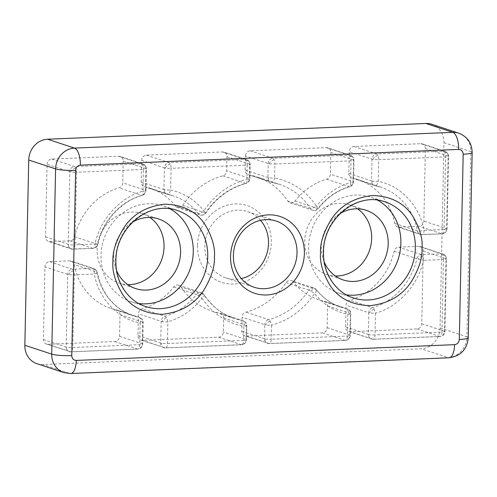 <?xml version="1.0" encoding="UTF-8"?>
<svg xmlns="http://www.w3.org/2000/svg" width="497" height="497" viewBox="0 0 497 497"><rect width="100%" height="100%" fill="white"/><g stroke="black" fill="none" stroke-linecap="round" stroke-linejoin="round"><path stroke-width="0.37" stroke-dasharray="2.48 1.86" d="M327.598 305.953L350.335 313.464L349.882 335.183A5.057 0.702 -178.8 0 1 350.323 335.481A5.057 0.702 -178.8 0 1 347.335 336.053L271.213 339.227A5.057 2.063 87.6 0 1 269.355 343.595A5.057 2.063 87.6 0 1 269.039 343.551A5.057 4.566 -71.7 0 1 267.56 343.346A5.057 4.566 -71.7 0 1 264.858 340.681A5.057 4.566 -71.7 0 1 264.528 338.737A5.057 0.702 1.2 0 0 265.392 338.935A5.057 0.702 1.2 0 0 271.213 339.227L271.505 325.193A5.057 0.702 -178.8 0 1 265.684 324.901A5.057 0.702 -178.8 0 1 264.826 324.703A5.057 4.566 -71.7 0 1 268.616 319.639A5.057 1.876 75.3 0 1 270.101 321.155A5.057 1.876 75.3 0 1 271.505 325.193C289.204 320.285 303.561 309.73 314.576 293.534A5.057 0.627 -146.5 0 0 310.681 290.993A5.057 0.627 -146.5 0 0 308.817 290.099A5.057 4.566 -71.7 0 1 314.098 288.049L314.098 288.049A5.057 4.566 -71.7 0 1 316.098 289.471L293.36 281.961A5.057 4.566 108.3 0 0 291.36 280.538A5.057 4.566 108.3 0 0 286.079 282.582A70.791 63.896 -71.7 0 1 245.878 312.128A5.057 4.566 108.3 0 0 242.089 317.192L241.79 331.226A5.057 4.566 108.3 0 0 244.822 335.835A5.057 4.566 108.3 0 0 246.301 336.04L322.429 332.866A5.057 4.566 108.3 0 0 327.144 327.672L327.598 305.953A5.057 4.566 108.3 0 0 324.572 301.344A5.057 4.566 108.3 0 0 324.112 301.219A63.206 57.049 -71.7 0 1 318.378 299.685A63.206 57.049 -71.7 0 1 293.36 281.961M327.144 327.672L349.882 335.183A5.057 4.566 -71.7 0 1 345.166 340.377A5.057 2.063 -92.4 0 0 345.477 340.426A5.057 2.063 -92.4 0 0 347.335 336.053L347.788 314.34A5.057 2.168 -78.3 0 0 347.807 309.942A5.057 2.597 141.8 0 1 348.08 309.923A5.057 2.597 -38.2 0 1 349.702 310.532A5.057 2.597 -38.2 0 1 350.012 311.52A5.057 4.566 108.3 0 1 350.335 313.464A5.057 0.702 -178.8 0 1 350.776 313.762A5.057 0.702 -178.8 0 1 347.788 314.34C334.431 311.439 323.361 304.506 314.576 293.534A5.057 1.87 -38.1 0 0 316.483 289.732A5.057 1.87 -38.1 0 0 316.483 289.726A5.057 1.87 -38.1 0 0 316.098 289.471A63.206 57.049 -71.7 0 0 341.116 307.196C331.337 303.915 323.131 298.094 316.483 289.732L316.483 289.726A5.057 2.597 -38.2 0 0 314.862 289.124A5.057 2.597 141.8 0 0 310.681 290.993M141.018 340.153L165.551 347.919L241.672 344.75C244.555 344.384 246.17 342.737 246.518 339.799L246.81 325.765C246.537 323.845 246.177 322.764 245.729 322.534A5.057 2.597 -38.2 0 0 244.114 321.932A5.057 2.597 141.8 0 0 243.766 321.957A5.057 2.162 -79.8 0 1 243.822 326.343A5.057 0.702 1.2 0 0 246.81 325.765A5.057 0.702 1.2 0 0 246.369 325.467A5.057 4.566 108.3 0 0 246.046 323.528A5.057 4.566 108.3 0 0 243.344 320.863A5.057 4.566 108.3 0 0 242.785 320.72A70.791 63.896 -71.7 0 1 234.932 318.726C222.215 314.415 211.958 306.432 204.168 294.764A5.057 1.771 -33.3 0 1 202.006 298.225C212.362 313.532 226.303 322.907 243.822 326.343L243.53 340.377A5.057 0.702 1.2 0 0 246.518 339.799A5.057 0.702 1.2 0 0 246.077 339.501A5.057 4.566 -71.7 0 1 241.356 344.701A5.057 2.063 -92.4 0 0 241.672 344.75A5.057 2.063 -92.4 0 0 243.53 340.377L167.408 343.551A5.057 2.063 87.6 0 1 165.551 347.919A5.057 2.063 87.6 0 1 165.234 347.875A5.057 4.566 -71.7 0 1 163.755 347.664A5.057 4.566 -71.7 0 1 161.053 344.999A5.057 4.566 -71.7 0 1 160.724 343.06A5.057 0.702 1.2 0 0 161.581 343.259A5.057 0.702 1.2 0 0 167.408 343.551L167.862 321.832A5.057 0.702 -178.8 0 1 162.041 321.54A5.057 0.702 -178.8 0 1 161.177 321.342A5.057 4.566 -71.7 0 1 164.874 316.309A5.057 1.851 74 0 1 166.383 317.825A5.057 1.851 74 0 1 167.862 321.832C181.368 317.813 192.749 309.948 202.006 298.225A5.057 0.795 -142.2 0 0 198.384 295.46A5.057 0.795 -142.2 0 0 196.483 294.448A5.057 4.566 -71.7 0 1 201.521 292.739L201.521 292.739A5.057 4.566 -71.7 0 1 203.751 294.472L181.014 286.962A5.057 4.566 108.3 0 0 178.79 285.228A5.057 4.566 108.3 0 0 173.751 286.937A63.206 57.049 -71.7 0 1 142.136 308.799A5.057 4.566 108.3 0 0 138.446 313.831L137.986 335.55A5.057 4.566 108.3 0 0 141.018 340.153A5.057 4.566 108.3 0 0 142.496 340.358L218.618 337.19A5.057 4.566 108.3 0 0 223.339 331.99L223.631 317.956A5.057 4.566 108.3 0 0 220.606 313.352A5.057 4.566 108.3 0 0 220.047 313.209A70.791 63.896 -71.7 0 1 212.194 311.215A70.791 63.896 -71.7 0 1 181.014 286.962M198.384 295.46A5.057 2.597 141.8 0 1 202.291 293.808A5.057 2.597 -38.2 0 1 203.913 294.417L204.168 294.764A5.057 1.771 -33.3 0 0 204.056 294.64A5.057 1.771 -33.3 0 0 203.751 294.472A70.791 63.896 -71.7 0 0 234.932 318.726L212.194 311.215M352.298 178.119L375.036 185.63A5.057 4.566 -71.7 0 1 374.576 185.505A5.057 4.566 -71.7 0 1 371.88 182.84A5.057 4.566 -71.7 0 1 371.551 180.896A5.057 0.702 1.2 0 0 372.408 181.101A5.057 0.702 1.2 0 0 378.236 181.386A5.057 2.168 101.7 0 1 375.142 185.661A5.057 2.168 101.7 0 1 375.036 185.63A63.206 57.049 -71.7 0 1 380.77 187.164A63.206 57.049 -71.7 0 1 417.461 230.931A5.057 4.566 108.3 0 0 417.697 231.77A5.057 4.566 108.3 0 0 420.4 234.435A5.057 4.566 108.3 0 0 421.878 234.64L399.141 227.129L419.157 226.297A5.057 4.566 108.3 0 0 423.873 221.097L425.395 148.504A5.057 4.566 108.3 0 0 422.363 143.894A5.057 4.566 108.3 0 0 420.884 143.689L353.988 146.472A5.057 4.566 108.3 0 0 349.267 151.672L348.813 173.385A5.057 4.566 108.3 0 0 351.845 177.994A5.057 4.566 108.3 0 0 352.298 178.119A63.206 57.049 -71.7 0 1 358.033 179.653A63.206 57.049 -71.7 0 1 394.724 223.42A5.057 4.566 108.3 0 0 397.662 226.924A5.057 4.566 108.3 0 0 399.141 227.129M394.724 223.42L417.461 230.931A5.057 1.143 -10.8 0 0 417.809 231.018A5.057 1.143 -10.8 0 0 424.053 230.316A5.057 2.063 87.6 0 1 422.195 234.683L422.195 234.683A5.057 2.063 87.6 0 1 421.878 234.64L441.889 233.807A5.057 2.063 -92.4 0 0 442.206 233.851L442.206 233.851A5.057 2.063 -92.4 0 0 444.063 229.484A5.057 0.702 1.2 0 0 447.051 228.906A5.057 0.702 1.2 0 0 446.61 228.608A5.057 4.566 -71.7 0 1 441.889 233.807L419.157 226.297M348.813 173.385L371.551 180.896L372.004 159.183A5.057 4.566 -71.7 0 1 376.726 153.983A5.057 2.063 87.6 0 1 377.956 155.418A5.057 2.063 87.6 0 1 378.689 159.674A5.057 0.702 -178.8 0 1 372.868 159.382A5.057 0.702 -178.8 0 1 372.004 159.183L349.267 151.672M353.988 146.472L376.726 153.983L443.622 151.2A5.057 2.063 87.6 0 1 444.852 152.629A5.057 2.063 87.6 0 1 445.585 156.884L444.063 229.484L424.053 230.316C420.189 206.392 400.346 185.201 378.236 181.386L378.689 159.674L445.585 156.884A5.057 0.702 -178.8 0 0 448.574 156.313C448.3 154.387 447.94 153.312 447.493 153.082A5.057 2.597 -38.2 0 1 447.803 154.07A5.057 4.566 -71.7 0 1 448.132 156.015A5.057 0.702 -178.8 0 1 448.574 156.313L447.051 228.906C446.704 231.844 445.088 233.491 442.206 233.851L420.4 234.435L397.662 226.924M443.436 259.521A5.057 2.063 -92.4 0 0 442.703 255.265A5.057 2.063 -92.4 0 0 441.473 253.83A5.057 4.566 -71.7 0 1 442.951 254.035A5.057 4.566 -71.7 0 1 445.654 256.7A5.057 4.566 -71.7 0 1 445.983 258.645A5.057 0.702 -178.8 0 1 446.424 258.943A5.057 0.702 -178.8 0 1 443.436 259.521L441.914 332.114L375.018 334.903A5.057 2.063 87.6 0 1 373.16 339.271L373.16 339.271A5.057 2.063 87.6 0 1 372.843 339.227A5.057 4.566 -71.7 0 1 371.365 339.022A5.057 4.566 -71.7 0 1 368.662 336.357A5.057 4.566 -71.7 0 1 368.339 334.413A5.057 0.702 1.2 0 0 369.196 334.611A5.057 0.702 1.2 0 0 375.018 334.903L375.471 313.185A5.057 0.702 -178.8 0 1 369.65 312.899A5.057 0.702 -178.8 0 1 368.793 312.694A5.057 4.566 -71.7 0 1 372.483 307.668A5.057 1.851 74 0 1 373.993 309.177A5.057 1.851 74 0 1 375.471 313.185C397.786 307.525 418.555 284.644 423.425 260.353L416.884 258.744A5.057 4.566 -71.7 0 1 421.462 254.663A5.057 2.063 87.6 0 1 422.692 256.098A5.057 2.063 87.6 0 1 423.425 260.353L443.436 259.521M68.623 246.307A5.057 4.566 -71.7 0 1 68.294 244.362A5.057 0.702 1.2 0 0 69.158 244.561A5.057 0.702 1.2 0 0 74.979 244.853A5.057 2.063 87.6 0 1 73.121 249.221L73.121 249.221A5.057 2.063 87.6 0 1 72.804 249.177A5.057 4.566 -71.7 0 1 71.326 248.972A5.057 4.566 -71.7 0 1 68.623 246.307A5.057 2.597 141.8 0 1 69.158 244.561M45.556 236.852L68.294 244.362L69.816 171.769A5.057 4.566 -71.7 0 1 74.538 166.57A5.057 2.063 87.6 0 1 75.761 167.998A5.057 2.063 87.6 0 1 76.501 172.26L143.397 169.471L142.937 191.19C120.628 196.849 99.86 219.73 94.989 244.021L97.4 244.263A5.057 4.566 -71.7 0 1 92.815 248.345A5.057 2.063 -92.4 0 0 93.132 248.388L93.132 248.388A5.057 2.063 -92.4 0 0 94.989 244.021L74.979 244.853L76.501 172.26A5.057 0.702 1.2 0 1 70.673 171.968A5.057 0.702 1.2 0 1 69.816 171.769L47.078 164.258L45.556 236.852A5.057 4.566 108.3 0 0 48.588 241.461A5.057 4.566 108.3 0 0 50.067 241.666L70.077 240.834A5.057 4.566 108.3 0 0 74.662 236.752A63.206 57.049 -71.7 0 1 119.056 187.835A5.057 4.566 108.3 0 0 122.747 182.803L123.206 161.084A5.057 4.566 108.3 0 0 120.175 156.474A5.057 4.566 108.3 0 0 118.696 156.269L51.8 159.059A5.057 4.566 108.3 0 0 47.078 164.258M51.8 159.059L74.538 166.57L141.434 163.78A5.057 2.063 87.6 0 1 142.664 165.215A5.057 2.063 87.6 0 1 143.397 169.471A5.057 0.702 -178.8 0 0 146.385 168.893C146.112 166.973 145.751 165.892 145.304 165.663A5.057 2.597 -38.2 0 1 145.615 166.65A5.057 4.566 -71.7 0 1 145.944 168.595A5.057 0.702 -178.8 0 1 146.385 168.893L145.925 190.612A5.057 0.702 -178.8 0 1 142.937 191.19A5.057 1.851 -106 0 1 142.272 195.364A5.057 1.851 -106 0 1 141.794 195.346A5.057 4.566 108.3 0 0 145.484 190.314A5.057 0.702 -178.8 0 1 145.925 190.612C145.745 192.991 144.521 194.575 142.272 195.364C121.1 201.161 102.947 221.103 97.853 244.462C95.492 249.245 94.405 247.829 93.132 248.388L71.326 248.972L48.588 241.461M245.17 170.03L267.908 177.541A5.057 0.702 1.2 0 0 268.765 177.74A5.057 0.702 1.2 0 0 274.586 178.032A5.057 2.162 100.2 0 1 271.623 182.324A5.057 2.162 100.2 0 1 271.492 182.293A5.057 4.566 -71.7 0 1 270.933 182.15A5.057 4.566 -71.7 0 1 268.237 179.485A5.057 4.566 -71.7 0 1 267.908 177.541L268.2 163.507A5.057 4.566 -71.7 0 1 272.921 158.307A5.057 2.063 87.6 0 1 274.151 159.736A5.057 2.063 87.6 0 1 274.884 163.998A5.057 0.702 -178.8 0 1 269.057 163.706A5.057 0.702 -178.8 0 1 268.2 163.507L245.462 155.996L245.17 170.03A5.057 4.566 108.3 0 0 248.196 174.64A5.057 4.566 108.3 0 0 248.761 174.782A70.791 63.896 -71.7 0 1 256.607 176.777A70.791 63.896 -71.7 0 1 287.788 201.024A5.057 4.566 108.3 0 0 290.018 202.757A5.057 4.566 108.3 0 0 295.056 201.049A63.206 57.049 -71.7 0 1 326.672 179.187A5.057 4.566 108.3 0 0 330.362 174.155L330.816 152.442A5.057 4.566 108.3 0 0 327.79 147.833A5.057 4.566 108.3 0 0 326.305 147.628L250.184 150.796A5.057 4.566 108.3 0 0 245.462 155.996M250.184 150.796L272.921 158.307L349.043 155.139A5.057 2.063 87.6 0 1 350.273 156.567A5.057 2.063 87.6 0 1 351.006 160.823L350.553 182.542C337.047 186.561 325.665 194.426 316.409 206.149A5.057 0.795 37.8 0 1 318.335 208.572A5.057 0.795 37.8 0 1 317.794 208.56A5.057 4.566 -71.7 0 1 312.756 210.268L312.756 210.268A5.057 4.566 -71.7 0 1 310.526 208.535L287.788 201.024M326.305 147.628L349.043 155.139A5.057 4.566 -71.7 0 1 350.528 155.344A5.057 4.566 -71.7 0 1 353.224 158.009A5.057 4.566 -71.7 0 1 353.553 159.953A5.057 0.702 -178.8 0 1 353.994 160.251A5.057 0.702 -178.8 0 1 351.006 160.823L274.884 163.998L274.586 178.032C292.112 181.467 306.053 190.842 316.409 206.149A5.057 1.771 146.7 0 1 310.526 208.535A70.791 63.896 -71.7 0 0 279.345 184.288A70.791 63.896 -71.7 0 0 271.492 182.293L248.761 174.782M66.474 348.937A5.057 4.566 -71.7 0 1 66.144 346.999A5.057 0.702 1.2 0 0 67.008 347.198A5.057 0.702 1.2 0 0 72.829 347.484A5.057 2.063 87.6 0 1 70.972 351.857L70.972 351.857A5.057 2.063 87.6 0 1 70.655 351.808A5.057 4.566 -71.7 0 1 69.176 351.603A5.057 4.566 -71.7 0 1 66.474 348.937A5.057 2.597 141.8 0 1 67.008 347.198M43.407 339.482L66.144 346.999L67.667 274.4A5.057 4.566 -71.7 0 1 72.388 269.2A5.057 2.063 87.6 0 1 73.612 270.635A5.057 2.063 87.6 0 1 74.345 274.891A5.057 0.702 -178.8 0 1 68.524 274.599A5.057 0.702 -178.8 0 1 67.667 274.4L44.929 266.889L43.407 339.482A5.057 4.566 108.3 0 0 46.438 344.092A5.057 4.566 108.3 0 0 47.917 344.297L114.813 341.514A5.057 4.566 108.3 0 0 119.535 336.314L119.988 314.601A5.057 4.566 108.3 0 0 116.963 309.991A5.057 4.566 108.3 0 0 116.503 309.867A63.206 57.049 -71.7 0 1 110.769 308.333A63.206 57.049 -71.7 0 1 74.078 264.566A5.057 4.566 108.3 0 0 71.139 261.062A5.057 4.566 108.3 0 0 69.661 260.857L49.65 261.689A5.057 4.566 108.3 0 0 44.929 266.889M119.535 336.314L142.272 343.825A5.057 4.566 -71.7 0 1 137.551 349.024A5.057 2.063 -92.4 0 0 137.868 349.068A5.057 2.063 -92.4 0 0 139.725 344.701L140.179 322.988A5.057 0.702 1.2 0 0 143.167 322.41A5.057 0.702 1.2 0 0 142.726 322.112L142.272 343.825A5.057 0.702 -178.8 0 1 142.714 344.123A5.057 0.702 -178.8 0 1 139.725 344.701L72.829 347.484L74.345 274.891L94.362 274.058A5.057 2.063 -92.4 0 0 93.629 269.803A5.057 2.063 -92.4 0 0 92.399 268.368A5.057 4.566 -71.7 0 1 93.877 268.573A5.057 4.566 -71.7 0 1 96.58 271.238A5.057 4.566 -71.7 0 1 96.816 272.076A5.057 1.143 169.2 0 1 97.257 272.431A5.057 1.143 169.2 0 1 94.362 274.058C98.22 297.983 118.062 319.173 140.179 322.988A5.057 2.168 -78.3 0 0 140.197 318.589A5.057 2.168 -78.3 0 0 139.241 317.378A63.206 57.049 -71.7 0 1 133.507 315.843A63.206 57.049 -71.7 0 1 96.816 272.076L74.078 264.566M119.988 314.601L142.726 322.112A5.057 4.566 108.3 0 0 142.397 320.167A5.057 4.566 108.3 0 0 139.7 317.502A5.057 4.566 108.3 0 0 139.241 317.378L116.503 309.867M141.204 182.032L163.942 189.543A5.057 4.566 108.3 0 0 164.265 191.488A5.057 4.566 108.3 0 0 166.967 194.153A5.057 4.566 108.3 0 0 167.427 194.277A63.206 57.049 -71.7 0 1 173.161 195.812A63.206 57.049 -71.7 0 1 198.179 213.536L175.441 206.025A5.057 4.566 108.3 0 0 177.448 207.448A5.057 4.566 108.3 0 0 182.722 205.404A70.791 63.896 -71.7 0 1 222.923 175.857A5.057 4.566 108.3 0 0 226.713 170.794L227.011 156.76A5.057 4.566 108.3 0 0 223.979 152.15A5.057 4.566 108.3 0 0 222.501 151.945L146.379 155.12A5.057 4.566 108.3 0 0 141.657 160.32L141.204 182.032A5.057 4.566 108.3 0 0 144.229 186.642A5.057 4.566 108.3 0 0 144.689 186.766A63.206 57.049 -71.7 0 1 150.423 188.301A63.206 57.049 -71.7 0 1 175.441 206.025M141.657 160.32L164.395 167.831A5.057 4.566 -71.7 0 1 169.117 162.631A5.057 2.063 87.6 0 1 170.341 164.06A5.057 2.063 87.6 0 1 171.074 168.321A5.057 0.702 -178.8 0 1 165.252 168.029A5.057 0.702 -178.8 0 1 164.395 167.831L163.942 189.543A5.057 0.702 1.2 0 0 164.799 189.742A5.057 0.702 1.2 0 0 170.62 190.034A5.057 2.168 101.7 0 1 167.532 194.302L167.532 194.302A5.057 2.168 101.7 0 1 167.427 194.277L144.689 186.766M182.722 205.404L205.46 212.915A5.057 0.627 -146.5 0 0 205.988 212.946A5.057 0.627 -146.5 0 0 203.838 210.84C195.054 199.869 183.983 192.935 170.62 190.034L171.074 168.321L247.202 165.147A5.057 2.063 -92.4 0 0 246.469 160.891A5.057 2.063 -92.4 0 0 245.238 159.456A5.057 4.566 -71.7 0 1 246.717 159.667A5.057 4.566 -71.7 0 1 249.419 162.333A5.057 4.566 -71.7 0 1 249.749 164.271A5.057 0.702 -178.8 0 1 250.19 164.569A5.057 0.702 -178.8 0 1 247.202 165.147L246.903 179.181C229.21 184.089 214.853 194.644 203.838 210.84A5.057 1.87 141.9 0 1 198.179 213.536A5.057 4.566 -71.7 0 0 200.185 214.959L177.448 207.448M170.042 208.852A50.564 45.637 108.3 0 0 162.991 205.764A50.564 45.637 108.3 0 0 100.997 255.7A50.564 45.637 108.3 0 0 131.27 301.791A50.564 45.637 108.3 0 0 138.775 303.512M377.658 200.204A50.564 45.637 108.3 0 0 370.607 197.116A50.564 45.637 108.3 0 0 308.606 247.052A50.564 45.637 108.3 0 0 338.886 293.149A50.564 45.637 108.3 0 0 346.384 294.87M260.558 220.339A34.889 31.491 108.3 0 0 247.618 211.616A34.889 31.491 108.3 0 0 204.839 246.071A34.889 31.491 108.3 0 0 225.731 277.873A34.889 31.491 108.3 0 0 241.318 278.575M197.495 245.53A40.45 36.511 108.3 0 0 233.565 284.048A40.45 36.511 108.3 0 0 271.312 242.455A40.45 36.511 108.3 0 0 235.243 203.938A40.45 36.511 108.3 0 0 197.495 245.53M149.957 217.462A36.66 33.088 108.3 0 0 142.092 213.505A36.66 33.088 108.3 0 0 97.145 249.711A36.66 33.088 108.3 0 0 119.094 283.128A36.66 33.088 108.3 0 0 127.772 284.632M116.609 270.641A36.66 33.088 -71.7 0 1 113.683 255.172A36.66 33.088 -71.7 0 1 132.656 222.047M357.567 208.821A36.66 33.088 108.3 0 0 349.708 204.863A36.66 33.088 108.3 0 0 304.76 241.064A36.66 33.088 108.3 0 0 326.709 274.481A36.66 33.088 108.3 0 0 335.382 275.984M324.218 261.994A36.66 33.088 -71.7 0 1 321.292 246.524A36.66 33.088 -71.7 0 1 340.271 213.406M431.843 124.287A20.228 18.259 -71.7 0 1 443.951 142.726L440.075 327.97A20.228 18.259 -71.7 0 1 421.201 348.764L42.885 364.518L69.754 373.396L448.07 357.641A15.171 6.181 -92.4 0 0 449.015 357.778M36.958 363.698A20.228 18.259 108.3 0 0 42.885 364.518M418.735 246.319L398.724 247.152A5.057 4.566 108.3 0 0 394.146 251.233A63.206 57.049 -71.7 0 1 349.745 300.157A5.057 4.566 108.3 0 0 346.055 305.183L345.601 326.902A5.057 4.566 108.3 0 0 348.627 331.511A5.057 4.566 108.3 0 0 350.105 331.716L417.002 328.927A5.057 4.566 108.3 0 0 421.723 323.733L423.245 251.134A5.057 4.566 108.3 0 0 420.213 246.524A5.057 4.566 108.3 0 0 418.735 246.319L441.473 253.83L421.462 254.663L398.724 247.152M222.923 175.857L245.661 183.368A70.791 63.896 -71.7 0 0 205.46 212.915A5.057 4.566 -71.7 0 1 200.185 214.959C202.509 215.605 204.441 214.934 205.988 212.946C216.313 197.769 229.695 187.916 246.121 183.393A5.057 1.876 -104.7 0 0 246.903 179.181A5.057 0.702 -178.8 0 0 249.898 178.603C249.699 181.038 248.438 182.635 246.121 183.393A5.057 1.876 -104.7 0 1 245.661 183.368A5.057 4.566 108.3 0 0 249.451 178.305A5.057 0.702 -178.8 0 1 249.898 178.603L250.19 164.569C249.916 162.649 249.556 161.568 249.109 161.339A5.057 2.597 -38.2 0 1 249.419 162.333M350.012 311.52A5.057 4.566 108.3 0 0 347.31 308.854A5.057 4.566 108.3 0 0 346.85 308.73A63.206 57.049 -71.7 0 1 341.116 307.196L318.378 299.685M347.807 309.942A5.057 2.168 -78.3 0 0 346.85 308.73L324.112 301.219M324.572 301.344L347.31 308.854L349.702 310.532C350.143 310.762 350.503 311.836 350.776 313.762L350.323 335.481C349.975 338.414 348.36 340.066 345.477 340.426L269.355 343.595L244.822 335.835M351.845 177.994L375.142 185.661L380.77 187.164L358.033 179.653M420.884 143.689L443.622 151.2A5.057 4.566 -71.7 0 1 445.101 151.405A5.057 4.566 -71.7 0 1 447.803 154.07M423.245 251.134L445.983 258.645L444.461 331.244A5.057 0.702 -178.8 0 1 444.902 331.542A5.057 0.702 -178.8 0 1 441.914 332.114A5.057 2.063 -92.4 0 1 440.056 336.488L373.16 339.271L348.627 331.511M421.723 323.733L444.461 331.244A5.057 4.566 -71.7 0 1 439.739 336.438A5.057 2.063 -92.4 0 0 440.056 336.488C442.939 336.127 444.554 334.475 444.902 331.542L446.424 258.943C446.151 257.024 445.79 255.943 445.343 255.713A5.057 2.597 -38.2 0 1 445.654 256.7M118.696 156.269L141.434 163.78A5.057 4.566 -71.7 0 1 142.912 163.985A5.057 4.566 -71.7 0 1 145.615 166.65M295.056 201.049L317.794 208.56A63.206 57.049 -71.7 0 1 349.41 186.698A5.057 4.566 108.3 0 0 353.1 181.666A5.057 0.702 -178.8 0 1 353.541 181.964A5.057 0.702 -178.8 0 1 350.553 182.542A5.057 1.851 -106 0 1 349.882 186.717C352.137 185.928 353.355 184.344 353.541 181.964L353.994 160.251C353.721 158.326 353.361 157.251 352.913 157.021A5.057 2.597 -38.2 0 1 353.224 158.009M326.672 179.187L349.41 186.698A5.057 1.851 -106 0 0 349.882 186.717C337.457 190.394 326.939 197.682 318.335 208.572C316.775 210.324 314.918 210.89 312.756 210.268L290.018 202.757M248.196 174.64L270.933 182.15L279.345 184.288L256.607 176.777M140.197 318.589A5.057 2.597 141.8 0 1 140.465 318.571A5.057 2.597 -38.2 0 1 142.086 319.18C142.533 319.409 142.894 320.484 143.167 322.41L142.714 344.123C142.366 347.061 140.75 348.708 137.868 349.068L70.972 351.857L46.438 344.092M243.766 321.957A5.057 2.162 -79.8 0 0 242.785 320.72L220.047 313.209M131.27 301.791L145.739 306.574A50.564 45.637 -71.7 0 1 115.466 260.478A50.564 45.637 -71.7 0 1 177.46 210.542L162.991 205.764M338.886 293.149L353.355 297.927A50.564 45.637 -71.7 0 1 323.075 251.836A50.564 45.637 -71.7 0 1 385.076 201.9L370.607 197.116M178.79 285.228L201.521 292.739L203.913 294.417A5.057 2.597 -38.2 0 1 204.056 294.64M265.392 338.935A5.057 2.597 141.8 0 0 264.858 340.681M270.101 321.155A5.057 2.597 141.8 0 0 265.684 324.901M417.809 231.018A5.057 2.597 141.8 0 0 417.697 231.77M372.408 181.101A5.057 2.597 141.8 0 0 371.88 182.84M377.956 155.418A5.057 2.597 141.8 0 0 372.868 159.382M444.852 152.629A5.057 2.597 141.8 0 1 445.871 152.473A5.057 2.597 -38.2 0 1 447.493 153.082L445.101 151.405L422.363 143.894M442.703 255.265A5.057 2.597 141.8 0 1 443.722 255.11A5.057 2.597 -38.2 0 1 445.343 255.713L442.951 254.035L420.213 246.524M422.692 256.098A5.057 2.597 141.8 0 0 418.226 259.136M369.196 334.611A5.057 2.597 141.8 0 0 368.662 336.357M373.993 309.177A5.057 2.597 141.8 0 0 369.65 312.899M75.761 167.998A5.057 2.597 141.8 0 0 70.673 171.968M142.664 165.215A5.057 2.597 141.8 0 1 143.683 165.06A5.057 2.597 -38.2 0 1 145.304 165.663L142.912 163.985L120.175 156.474M274.151 159.736A5.057 2.597 141.8 0 0 269.057 163.706M268.765 177.74A5.057 2.597 141.8 0 0 268.237 179.485M350.273 156.567A5.057 2.597 141.8 0 1 351.292 156.412A5.057 2.597 -38.2 0 1 352.913 157.021L350.528 155.344L327.79 147.833M73.612 270.635A5.057 2.597 141.8 0 0 68.524 274.599M93.629 269.803A5.057 2.597 141.8 0 1 94.647 269.647A5.057 2.597 -38.2 0 1 96.269 270.25A5.057 2.597 -38.2 0 1 96.58 271.238M116.963 309.991L139.7 317.502L142.086 319.18A5.057 2.597 -38.2 0 1 142.397 320.167M161.581 343.259A5.057 2.597 141.8 0 0 161.053 344.999M166.383 317.825A5.057 2.597 141.8 0 0 162.041 321.54M220.606 313.352L243.344 320.863L245.729 322.534A5.057 2.597 -38.2 0 1 246.046 323.528M164.799 189.742A5.057 2.597 141.8 0 0 164.265 191.488M170.341 164.06A5.057 2.597 141.8 0 0 165.252 168.029M246.469 160.891A5.057 2.597 141.8 0 1 247.487 160.736A5.057 2.597 -38.2 0 1 249.109 161.339L246.717 159.667L223.979 152.15M70.704 373.533A15.171 6.181 87.6 0 1 69.754 373.396A20.228 18.259 108.3 0 1 63.833 372.576M468.267 337.743A15.171 2.106 1.2 0 0 466.944 336.848L470.827 151.604A15.171 2.106 -178.8 0 1 472.15 152.498M440.075 327.97L466.944 336.848A20.228 18.259 108.3 0 1 448.07 357.641L421.201 348.764M443.951 142.726L470.827 151.604A20.228 18.259 108.3 0 0 458.712 133.165M241.79 331.226L264.528 338.737L264.826 324.703L242.089 317.192M286.079 282.582L308.817 290.099A70.791 63.896 -71.7 0 1 268.616 319.639L245.878 312.128M322.429 332.866L345.166 340.377L269.039 343.551L246.301 336.04M425.395 148.504L448.132 156.015L446.61 228.608L423.873 221.097M417.002 328.927L439.739 336.438L372.843 339.227L350.105 331.716M345.601 326.902L368.339 334.413L368.793 312.694L346.055 305.183M394.146 251.233L416.884 258.744A63.206 57.049 -71.7 0 1 372.483 307.668L349.745 300.157M70.077 240.834L92.815 248.345L72.804 249.177L50.067 241.666M123.206 161.084L145.944 168.595L145.484 190.314L122.747 182.803M74.662 236.752L97.4 244.263A63.206 57.049 -71.7 0 1 141.794 195.346L119.056 187.835M330.816 152.442L353.553 159.953L353.1 181.666L330.362 174.155M114.813 341.514L137.551 349.024L70.655 351.808L47.917 344.297M49.65 261.689L72.388 269.2L92.399 268.368L69.661 260.857M223.631 317.956L246.369 325.467L246.077 339.501L223.339 331.99M218.618 337.19L241.356 344.701L165.234 347.875L142.496 340.358M137.986 335.55L160.724 343.06L161.177 321.342L138.446 313.831M173.751 286.937L196.483 294.448A63.206 57.049 -71.7 0 1 164.874 316.309L142.136 308.799M146.379 155.12L169.117 162.631L245.238 159.456L222.501 151.945M227.011 156.76L249.749 164.271L249.451 178.305L226.713 170.794M110.769 308.333L133.507 315.843C114.217 308.786 102.133 294.317 97.257 272.431L96.269 270.25L93.877 268.573L71.139 261.062M225.731 277.873L254.259 287.297M119.094 283.128L135.631 288.589M326.709 274.481L343.247 279.941M247.618 211.616L276.146 221.041M142.092 213.505L158.63 218.966M349.708 204.863L366.246 210.324M316.483 289.726L314.098 288.049L291.36 280.538M150.423 188.301L173.161 195.812L166.967 194.153L144.229 186.642"/><path stroke-width="0.75" d="M230.565 256.458A40.45 36.511 108.3 0 0 266.634 294.969A40.45 36.511 108.3 0 0 304.381 253.383A40.45 36.511 108.3 0 0 268.312 214.866A40.45 36.511 108.3 0 0 230.565 256.458M233.366 255.495A34.889 31.491 108.3 0 0 254.259 287.297A34.889 31.491 108.3 0 0 297.032 252.843A34.889 31.491 108.3 0 0 276.146 221.041A34.889 31.491 108.3 0 0 233.366 255.495M138.775 303.512A50.564 45.637 108.3 0 0 193.271 251.855A50.564 45.637 108.3 0 0 170.042 208.852M346.384 294.87A50.564 45.637 108.3 0 0 400.88 243.213A50.564 45.637 108.3 0 0 377.658 200.204M241.318 278.575A34.889 31.491 108.3 0 0 268.51 243.418A34.889 31.491 108.3 0 0 260.558 220.339M127.772 284.632A36.66 33.088 108.3 0 0 164.047 246.922A36.66 33.088 108.3 0 0 149.957 217.462M132.656 222.047A36.66 33.088 -71.7 0 1 158.63 218.966A36.66 33.088 -71.7 0 1 180.579 252.383A36.66 33.088 -71.7 0 1 135.631 288.589A36.66 33.088 -71.7 0 1 116.609 270.641M335.382 275.984A36.66 33.088 108.3 0 0 371.657 238.28A36.66 33.088 108.3 0 0 357.567 208.821M340.271 213.406A36.66 33.088 -71.7 0 1 366.246 210.324A36.66 33.088 -71.7 0 1 388.194 243.741A36.66 33.088 -71.7 0 1 343.247 279.941A36.66 33.088 -71.7 0 1 324.218 261.994M24.85 345.26A20.228 18.259 108.3 0 0 36.958 363.698L63.833 372.576A20.228 18.259 108.3 0 1 51.719 354.137L24.85 345.26L28.733 160.015L55.602 168.893L51.719 354.137A15.171 2.106 1.2 0 0 71.761 355.61L75.643 170.365C75.998 167.334 77.575 165.6 80.365 165.166L458.675 149.411C461.452 149.616 462.956 151.218 463.185 154.225L459.303 339.47C458.948 342.501 457.377 344.235 454.587 344.669L76.271 360.424C73.494 360.219 71.997 358.617 71.761 355.61M75.643 170.365A15.171 2.106 -178.8 0 1 55.602 168.893A20.228 18.259 108.3 0 1 74.475 148.1L47.606 139.222L425.917 123.467A20.228 18.259 -71.7 0 1 431.843 124.287L458.712 133.165A20.228 18.259 108.3 0 0 452.792 132.345L74.475 148.1A15.171 6.181 87.6 0 1 80.365 165.166M47.606 139.222A20.228 18.259 108.3 0 0 28.733 160.015M112.918 261.354C112.042 270.952 115.192 281.83 122.374 293.975C130.91 306.972 144.292 313.756 162.513 314.315C180.796 312.234 194.482 304.326 203.577 290.596C211.281 277.829 214.897 266.672 214.418 257.129C215.294 247.525 212.144 236.653 204.963 224.507C196.427 211.511 183.045 204.727 164.824 204.168C146.54 206.249 132.854 214.157 123.759 227.887C116.056 240.654 112.44 251.811 112.918 261.354M207.74 256.638A50.564 45.637 -71.7 0 1 145.739 306.574C127.934 301.02 115.211 281.787 115.907 260.776C115.428 227.564 149.932 199.943 177.46 210.542A50.564 45.637 -71.7 0 1 207.74 256.638M320.528 252.712C319.652 262.31 322.808 273.182 329.989 285.328C338.519 298.33 351.901 305.108 370.128 305.667C388.406 303.586 402.092 295.684 411.187 281.948C418.89 269.181 422.506 258.024 422.028 248.481C422.91 238.883 419.754 228.011 412.572 215.86C404.036 202.863 390.661 196.085 372.433 195.526C354.15 197.601 340.464 205.51 331.375 219.245C323.665 232.012 320.056 243.163 320.528 252.712M415.349 247.991A50.564 45.637 -71.7 0 1 353.355 297.927C335.543 292.379 322.82 273.139 323.516 252.134C323.038 218.916 357.542 191.302 385.076 201.9A50.564 45.637 -71.7 0 1 415.349 247.991M76.271 360.424A15.171 6.181 87.6 0 1 70.704 373.533L449.015 357.778A15.171 6.181 -92.4 0 0 454.587 344.669M459.303 339.47A15.171 2.106 1.2 0 0 468.267 337.743L472.15 152.498A15.171 2.106 -178.8 0 1 463.185 154.225M458.675 149.411A15.171 6.181 -92.4 0 0 452.792 132.345L425.917 123.467M63.833 372.576L70.704 373.533M449.015 357.778C460.632 356.163 467.05 349.484 468.267 337.743M472.15 152.498C471.889 143.093 467.41 136.65 458.712 133.165"/></g></svg>
